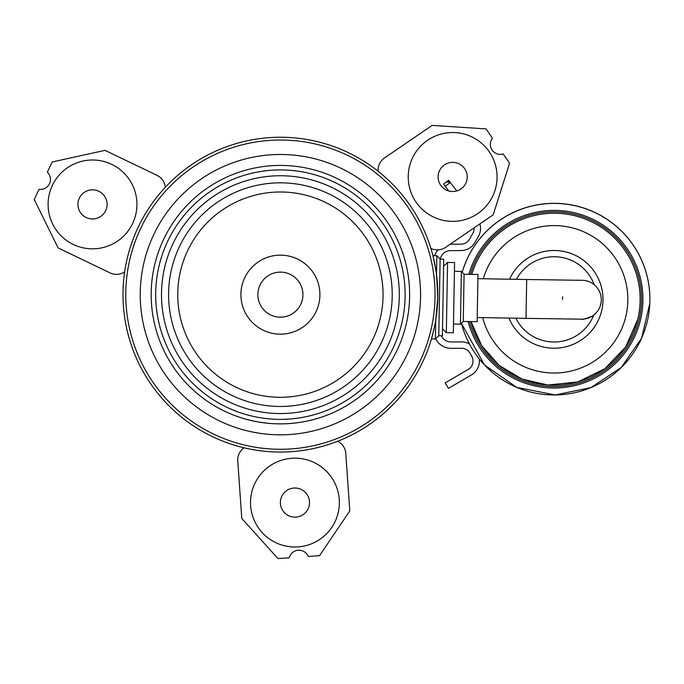 <?xml version="1.0" encoding="UTF-8"?>
<svg xmlns="http://www.w3.org/2000/svg" width="684" height="684" viewBox="0 0 684 684"><rect width="100%" height="100%" fill="white"/><g stroke="black" fill="none" stroke-linecap="round" stroke-linejoin="round"><path stroke-width="1.03" d="M493.566 159.654A44.417 44.417 0 0 1 447.174 221.026A44.417 44.417 0 0 1 417.223 150.164A44.417 44.417 0 0 1 493.566 159.654M466.078 171.274A14.578 14.578 0 0 1 450.859 191.409A14.578 14.578 0 0 1 441.026 168.161A14.578 14.578 0 0 1 466.078 171.274A14.578 14.578 0 0 1 458.331 190.374M265.614 535.94A44.417 44.417 0 0 1 280.722 460.503A44.417 44.417 0 0 1 338.494 511.299A44.417 44.417 0 0 1 265.614 535.94M285.322 513.53A14.578 14.578 0 0 1 290.281 488.778A14.578 14.578 0 0 1 309.236 505.442A14.578 14.578 0 0 1 285.322 513.53M53.147 183.834A44.417 44.417 0 0 1 130.011 180.602A44.417 44.417 0 0 1 94.383 248.788A44.417 44.417 0 0 1 53.147 183.834M79.592 197.659A14.578 14.578 0 0 1 104.814 196.599A14.578 14.578 0 0 1 93.127 218.966A14.578 14.578 0 0 1 79.592 197.659M442.514 328.713L446.336 332.672L447.567 262.442L443.608 266.264M446.336 332.672L453.347 332.792L454.578 262.562L447.567 262.442M463.265 321.446L464.085 274.25L477.971 274.489L477.141 321.685L463.265 321.446L460.443 324.165L461.367 271.428L454.424 271.309M581.528 319.154A19.434 19.434 -179 0 0 601.296 300.062A19.434 19.434 -179 0 0 581.049 280.312M562.658 296.796A19.434 19.434 -179 0 0 562.436 299.387M461.409 323.241L484.452 364.914L516.702 387.358L555.254 394.959L590.916 387.614L621.252 367.496L641.592 338.178L649.8 303.457A95.777 95.777 -179 0 1 461.409 323.241A95.777 95.777 -179 0 0 649.8 303.457L649.8 303.371A95.777 95.777 -179 0 0 462.179 272.266M649.8 303.457A95.777 95.777 -179 0 0 462.196 272.292A95.777 95.777 -179 0 1 649.8 303.457M471.028 321.583A86.039 86.039 -179 0 0 602.792 370.172A86.039 86.039 -179 0 0 604.887 229.756A86.039 86.039 -179 0 0 471.738 274.378A86.022 86.022 -179 0 1 576.672 216.23A86.022 86.022 -179 0 1 637.719 319.479A86.022 86.022 -179 0 0 576.672 216.23A86.022 86.022 -179 0 0 471.763 274.387M471.045 321.583A86.022 86.022 -179 0 0 637.719 319.479A86.022 86.022 -179 0 1 471.045 321.583L481.784 345.788L499.354 365.572L522.106 379.081L547.901 385.032L577.818 381.928L604.827 368.719L625.638 347.027L637.719 319.479M515.856 318.197A42.639 42.639 -179 0 0 593.738 315.11M594.139 284.655A42.639 42.639 -179 0 0 516.471 279.337M445.216 186.27L443.565 184.039L446.464 181.884L448.695 180.234L450.346 182.466A2.779 2.779 0 0 0 446.464 181.884L450.346 182.466L445.216 186.27L448.713 190.981M474.115 227.849A9.713 9.713 0 0 1 472.858 233.27L469.421 239.28A9.713 9.713 0 0 1 461.025 244.171L450.559 244.214A16.938 16.938 0 0 0 450.157 244.222M437.999 249.874A16.938 16.938 0 0 0 434.605 255.696M435.477 338.315A16.938 16.938 0 0 0 451.004 348.318L461.469 348.276A9.713 9.713 0 0 1 469.908 353.098L471.695 356.167A9.713 9.713 0 0 1 468.189 369.454L445.173 382.878L448.388 388.392L471.413 374.969A16.1 16.1 0 0 0 479.262 358.938M469.463 343.992A16.1 16.1 0 0 0 461.444 341.889L450.978 341.932A10.551 10.551 0 0 1 441.342 335.776M440.282 259.125A10.551 10.551 0 0 1 450.585 250.601L461.059 250.558A16.1 16.1 0 0 0 474.97 242.444L478.398 236.442A16.1 16.1 0 0 0 479.869 223.916M456.656 190.964L450.346 182.466A2.779 2.779 0 0 0 446.464 181.884L443.565 184.039M434.143 328.431L431.45 338.931L434.143 328.431L431.45 338.931L435.392 338.999L438.786 335.733L435.392 338.999L435.725 320.206C430.347 344.856 430.347 344.856 435.725 320.206L437.786 297.395A157.405 157.405 0 0 1 199.335 429.569A157.405 157.405 0 0 1 204.097 156.978A157.405 157.405 0 0 1 437.786 297.395L436.52 274.532L436.845 255.731L432.904 255.662L435.229 266.256M435.922 270.317L432.904 255.662M435.015 297.343A154.627 154.627 0 0 1 200.763 427.192A154.627 154.627 0 0 1 205.439 159.406A154.627 154.627 0 0 1 435.015 297.343A154.627 154.627 0 0 1 200.763 427.192A154.627 154.627 0 0 1 205.439 159.406A154.627 154.627 0 0 1 435.015 297.343M399.294 296.728A118.913 118.913 0 0 1 219.162 396.575A118.913 118.913 0 0 1 222.753 190.648A118.913 118.913 0 0 1 399.294 296.728M440.12 259.116L438.786 335.733L442.394 335.793L443.728 259.185L440.12 259.116L436.845 255.731M244.102 447.806A14.715 14.715 0 0 0 237.767 460.956L241.785 518.455L277.986 558.589L289.264 557.802A9.995 9.995 0 0 1 308.253 556.477L319.531 555.682L349.789 510.897L345.771 453.398A14.715 14.715 0 0 0 337.674 441.266M165.263 187.322A14.715 14.715 0 0 0 156.978 175.318L105.02 150.36L52.223 161.963L47.333 172.154A9.995 9.995 0 0 1 39.091 189.306L34.2 199.497L58.149 247.959L110.107 272.907A14.715 14.715 0 0 0 124.659 271.873M430.86 248.395A14.715 14.715 0 0 0 445.617 247.326L493.207 214.802L509.554 163.279L503.176 153.951A9.995 9.995 0 0 1 492.437 138.236L486.059 128.9L432.126 125.411L384.536 157.927A14.715 14.715 0 0 0 378.166 171.282M477.218 317.521L526.013 318.368L526.689 279.508L477.894 278.662M468.13 321.531A88.835 88.835 -179 0 0 604.143 372.618A88.835 88.835 -179 0 0 606.323 227.344A88.835 88.835 -179 0 0 468.839 274.335M469.592 321.557A87.432 87.432 -179 0 0 603.468 371.386A87.432 87.432 -179 0 0 605.605 228.55A87.432 87.432 -179 0 0 470.293 274.361M482.707 317.615A73.71 73.71 -179 0 0 595.533 360.288A73.71 73.71 -179 0 0 597.448 239.682A73.71 73.71 -179 0 0 483.323 278.756M508.964 318.077A48.88 48.88 -179 0 0 583.461 338.452A48.88 48.88 -179 0 0 584.692 261.228A48.88 48.88 -179 0 0 509.58 279.217M420.557 297.095A140.177 140.177 0 0 1 208.21 414.803A140.177 140.177 0 0 1 212.45 172.052A140.177 140.177 0 0 1 420.557 297.095M409.605 296.907A129.216 129.216 0 0 1 213.853 405.407A129.216 129.216 0 0 1 217.76 181.628A129.216 129.216 0 0 1 409.605 296.907M405.099 296.822A124.71 124.71 0 0 1 216.178 401.551A124.71 124.71 0 0 1 219.94 185.569A124.71 124.71 0 0 1 405.099 296.822M392.206 296.599A111.817 111.817 0 0 1 222.813 390.496A111.817 111.817 0 0 1 226.199 196.855A111.817 111.817 0 0 1 392.206 296.599M383.04 296.437A102.651 102.651 0 0 1 227.533 382.638A102.651 102.651 0 0 1 230.636 204.867A102.651 102.651 0 0 1 383.04 296.437M319.898 295.334A39.492 39.492 0 0 1 260.065 328.508A39.492 39.492 0 0 1 261.254 260.108A39.492 39.492 0 0 1 319.898 295.334M302.935 295.043A22.529 22.529 0 0 1 268.803 313.965A22.529 22.529 0 0 1 269.479 274.942A22.529 22.529 0 0 1 302.935 295.043M460.443 324.165L453.501 324.045M464.085 274.25L461.367 271.428M526.013 318.368L581.486 319.171C581.426 319.975 584.974 318.992 592.13 316.23C597.919 312.391 600.979 307.005 601.296 300.062L601.321 298.857M526.689 279.508L581.28 280.312"/></g></svg>
